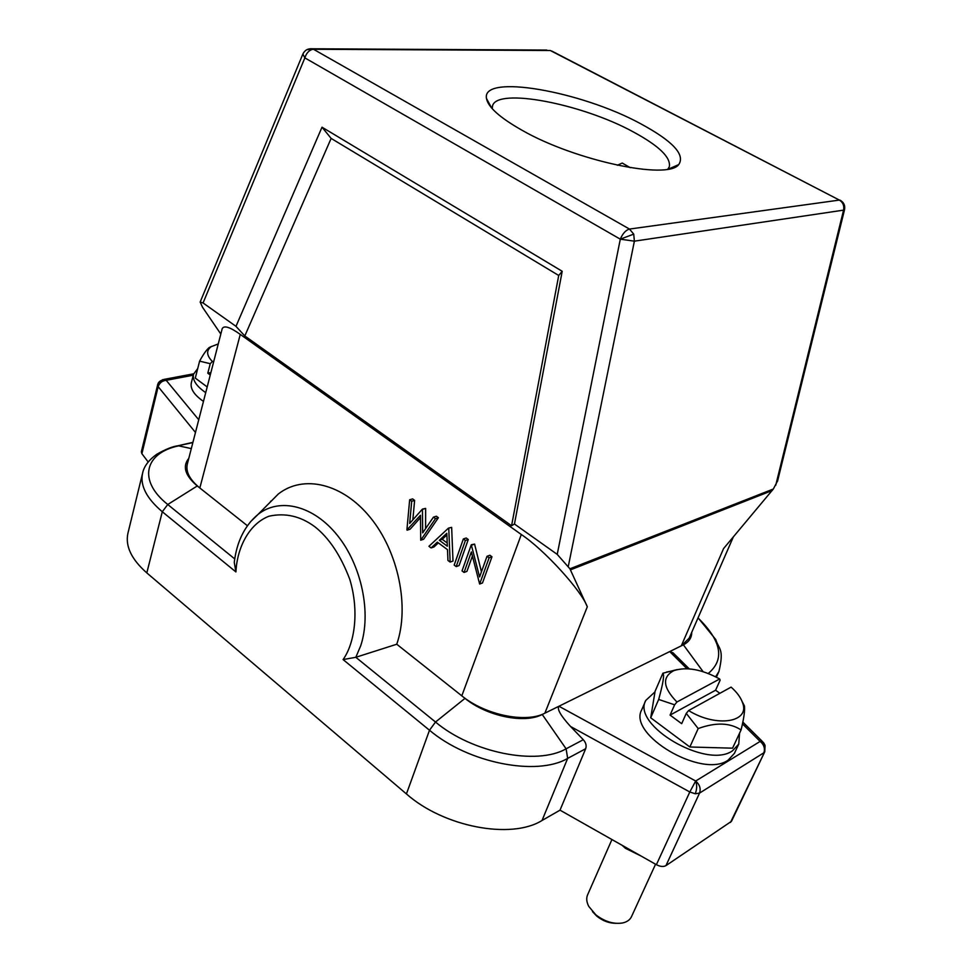 <?xml version="1.0" encoding="UTF-8"?>
<svg xmlns="http://www.w3.org/2000/svg" width="972" height="972" viewBox="0 0 972 972"><rect width="100%" height="100%" fill="white"/><g stroke="black" fill="none" stroke-linecap="round" stroke-linejoin="round"><path stroke-width="1.46" d="M522.013 130.248C499.827 117.673 487.98 107.054 486.462 98.427C481.505 73.435 581.438 91.319 640.852 123.845C672.843 141.183 685.454 154.767 678.699 164.608C667.594 180.233 574.999 160.672 522.013 130.248M667.837 169.14L669.283 166.832C671.105 157.561 659.138 145.934 633.367 131.949C582.313 103.883 496.801 87.188 492.512 105.96L492.233 108.67M630.269 167.682L622.214 163.041L617.39 165.252M677.132 669.574L662.892 673.219L655.104 691.25L650.705 717.786L689.853 746.994L732.56 748.173L741.065 729.972C743.884 718.49 745.014 710.483 744.431 705.939L741.903 701.031M650.705 717.786L658.676 699.439L674.617 704.809L670.072 715.1L681.676 723.678L686.268 713.375L698.188 728.563C715.72 722.172 730.008 722.633 741.065 729.972M689.853 746.994L698.188 728.563M662.892 673.219C664.496 674.86 663.086 683.595 658.676 699.439M719.888 693.303L715.586 690.217L720.106 680.242L719.681 678.978L676.937 702.003L674.617 704.809M686.268 713.375L688.601 710.556C716.643 727.967 750.688 722.281 742.474 702.501C740.628 697.337 736.837 692.21 731.102 687.119L688.601 710.556M715.586 690.217L670.072 715.1M719.681 678.978C701.857 669.344 686.584 666.561 673.863 670.619C661.823 677.034 662.843 687.496 676.937 702.003M211.617 346.397L209.126 347.587C206.441 349.896 203.27 354.403 199.6 361.134L195.299 378.096L207.182 386.953M199.6 361.134L210.244 363.698L207.801 373.199L210.256 375.01M218.263 343.942L211.24 346.652C206.113 350.455 206.489 355.412 212.37 361.511L213.804 361.244M212.37 361.511L210.244 363.698M207.801 373.199L210.875 372.616M197.729 368.534L193.525 374.196C192.335 380.052 196.393 386.2 205.724 392.639M193.525 374.196L191.326 382.871C190.135 388.776 194.169 394.948 203.464 401.4M464.069 572.435L462.028 570.916L471.286 544.782L479.585 576.943L487.033 556.276L489.123 557.807L479.646 584.026L471.347 551.938L464.069 572.435L466.937 571.39L472.38 556.106M471.286 544.782L474.591 544.101L481.432 571.803M471.724 545.098L474.591 544.101M487.033 556.276L489.888 555.255L491.978 556.774L482.501 582.945L479.646 584.026M489.123 557.807L491.978 556.774M454.179 565.084L463.34 538.974L465.394 540.481L456.208 566.591L454.179 565.084M463.34 538.974L466.22 537.99L468.273 539.496L459.088 565.558L456.208 566.591M465.394 540.481L468.273 539.496M446.901 534.977L442.224 539.314L447.229 542.996M439.332 540.286L447.351 546.215L446.828 533.312L439.332 540.286L442.224 539.314M431.106 547.929L428.931 546.313L448.469 528.124L451.652 527.371L453.001 561.051L450.133 562.071L447.934 560.443L447.497 549.666L437.327 542.145L431.106 547.929L433.998 546.944L438.348 542.911M448.76 528.331L450.133 562.071M448.469 528.124L451.652 527.371M406.904 529.934L409.662 499.778L411.703 501.26L409.674 523.434L422.431 509.097L422.662 532.887L433.439 517.14L435.492 518.647L420.718 540.201L420.463 515.294L406.904 529.934M409.662 499.778L412.59 498.891L414.619 500.373L412.833 519.886M411.703 501.26L414.619 500.373M422.431 509.097L425.639 508.405L425.578 528.634M422.723 509.316L425.639 508.405M433.439 517.14L436.355 516.217L438.396 517.712L423.622 539.241L420.718 540.201M435.492 518.647L438.396 517.712M420.451 517.639L410.099 529.205L407.183 530.153M302.875 54.031L304.856 57.883L620.306 239.173C622.724 233.487 625.786 230.109 629.479 229.064L313.482 49.268L550.274 50.495L839.383 200.086L629.479 229.064L633.732 234.118L620.306 239.173L557.223 554.38L514.455 524.017L562.205 271.285L322.011 127.198L235.977 326.337L244.798 335.96L331.136 138.413L322.011 127.198M331.136 138.413L558.718 275.477L511.576 525.731L514.455 524.017M558.718 275.477L562.205 271.285M220.802 334.028L202.516 307.237L200.171 302.049L203.063 302.96L304.856 57.883C306.302 53.326 308.804 50.495 312.364 49.39L313.482 49.268L312.34 48.782C307.917 48.393 304.746 50.179 302.814 54.165L200.171 302.049M777.624 480.848L773.323 489.025L569.932 568.814L557.223 554.38M633.732 234.118L634.388 241.165L620.306 239.173M511.576 525.731L244.798 335.96M235.977 326.337L203.063 302.96M551.889 51.103L839.383 200.086C842.967 202.322 844.364 205.663 843.574 210.134L844.547 209.636M542.242 714.481C524.515 723.982 486.778 716.243 464.993 698.37L461.809 695.843C485.21 715.052 525.864 723.387 544.867 713.181L542.242 714.481L566.105 748.804C536.909 765.754 472.04 752.85 435.517 722.038L464.993 698.37M247.41 525.743L199.831 487.98L240.266 334.392C229.951 327.017 223.912 325.134 222.175 328.743L187.292 464.215C185.591 471.797 189.771 479.731 199.831 487.98L197.28 485.964C185.069 475.587 182.238 466.378 188.799 458.334M691.724 632.322C691.748 637.79 688.978 641.957 683.389 644.825L681.287 645.858L689.184 638.154L733.338 536.933M240.266 334.392L521.308 534.515L461.809 695.843L396.758 644.229L355.825 657.291L343.08 659.575L429.503 730.227L435.517 722.038L355.825 657.291L360.685 645.833C371.596 613.283 361.706 565.668 337.624 535.645C313.616 505.464 279.827 497.287 258.2 514.261L250.326 521.952M569.932 568.814L587.307 606.783C581.523 590.733 544.527 549.945 521.308 534.515M730.482 822.433L764.757 751.781L731.466 821.328L665.954 865.627C663.451 867 660.255 866.684 656.392 864.691L689.804 791.986L570.564 726.497C560.698 715.708 556.822 708.953 558.936 706.243L681.287 645.858L723.569 548.585L773.323 489.025M763.676 742.815L765.086 745.39L764.357 751.052C764.77 747.249 763.36 744.042 760.14 741.417L695.685 781.014L689.804 791.986L695.235 793.784C696.973 789.3 697.118 785.048 695.685 781.014L558.936 706.243L544.867 713.181L587.307 606.783M742.45 723.848L760.14 741.417L763.275 742.341M570.564 726.497L583.297 739.716C585.922 742.681 586.724 745.682 585.679 748.719L567.66 758.391L566.105 748.804L583.297 739.716M396.758 644.229C409.747 606.844 398.435 551.962 370.441 517.651C342.521 483.145 303.276 474.3 278.271 494.043L258.2 514.261C244.786 525.427 236.804 541.465 234.264 562.351L235.917 571.937C237.022 548.512 248.553 524.102 268.965 516.217C285.282 512.621 300.591 516.144 314.904 526.788C329.131 538.038 340.771 555.595 349.823 579.433C359.47 611.74 354.586 643.464 343.08 659.575M157.731 384.45L141.353 451.798L141.9 453.717L148.194 461.992M686.985 668.724L669.72 651.568L673.074 652.832L675.479 655.225M656.392 864.691L560.018 810.162L585.679 748.719M560.018 810.162L542.036 820.477C511.248 839.784 443.767 827.026 406.43 793.942L146.808 572.897C131.402 559.277 125.121 546.057 127.927 533.227L142.605 473.182C139.919 485.465 146.493 498.332 162.3 511.746L167.755 504.504L197.28 485.964M271.334 501.03L270.605 501.236M671.98 167.549L672.721 167.937M278.271 494.043L267.932 504.468M739.571 733.167L738.744 744.115L734.395 753.385L728.125 760.153C702.1 778.961 627.353 734.553 641.751 709.742L645.773 700.423L654.994 691.882M738.744 744.115L732.487 750.821C706.498 769.447 631.423 725.051 645.773 700.423M615.993 923.315C609.189 923.315 602.786 920.934 596.784 916.146L592.47 911.602M611.935 839.529L587.586 894.872C586.152 898.274 586.553 902.138 588.777 906.426L595.763 914.761C604.402 921.468 613.198 924.238 622.177 923.048C626.782 922.136 629.892 919.998 631.496 916.657L655.565 864.217M641.289 856.138L625.409 848.301L622.104 845.288M777.515 481.274L844.534 209.697C845.288 205.359 843.732 202.152 839.844 200.086L840.671 200.511M308.015 49.681L312.34 48.782L546.799 50.07M775.729 485.283L843.574 210.134L634.388 241.165L568.353 566.117M772.218 490.532L570.479 569.859M234.726 558.912L167.755 504.504C137.417 480.472 144.779 452.831 178.702 445.856L191.302 448.602M158.132 383.32L158.521 382.652C160.344 380.283 162.907 379.505 166.2 380.319C162.154 380.769 159.481 382.883 158.169 386.674L141.9 453.717M162.725 379.639L158.521 382.652L157.573 384.827L158.169 386.674L195.469 432.455M703.108 671.676L683.389 644.825M698.005 617.913C721.564 640.985 724.978 659.514 708.248 673.475M695.235 793.784L699.548 793.091L665.954 865.627M695.685 781.014C699.731 784.635 701.019 788.657 699.548 793.091L763.798 752.826L764.357 751.052M542.036 820.477L567.66 758.391C536.848 776.579 468.054 762.984 429.503 730.227L406.43 793.942M146.808 572.897L162.3 511.746L235.917 571.937M176.637 446.063L192.845 442.612M198.738 419.758L166.2 380.319L193.27 375.192M193.622 373.819L163.843 379.432L166.2 380.319M698.054 617.803L715.805 639.6C718.733 649.466 724.419 648.36 718.94 671.482L715.611 676.767M491.638 108.001L486.462 98.427M673.863 670.619L666.428 672.077M742.474 702.501L744.431 705.939M211.24 346.652L209.126 347.587M764.757 751.781L765.086 745.39L762.485 741.575M192.918 442.333L177.876 445.784C172.579 446.44 165.544 449.271 156.759 454.276C148.643 460.133 143.929 466.438 142.605 473.182M673.074 652.832L689.233 668.858M742.827 722.062L762.546 741.636M718.94 671.482L716.388 677.156M668.712 168.982L678.699 164.608"/></g></svg>
